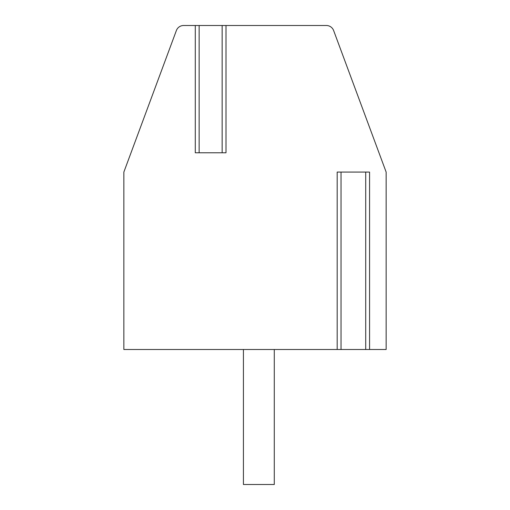 <?xml version="1.0" encoding="UTF-8"?>
<svg xmlns="http://www.w3.org/2000/svg" width="510" height="510" viewBox="0 0 510 510"><rect width="100%" height="100%" fill="white"/><g stroke="black" fill="none" stroke-linecap="round" stroke-linejoin="round"><path stroke-width="0.76" d="M369.055 172.074L337.174 172.074L337.174 349.503L123.86 349.503L123.86 172.074L176.377 30.53A7.714 7.714 0 0 1 183.606 25.5L195.285 25.5L195.285 152.783L226 152.783L226 25.5L326.394 25.5A7.714 7.714 0 0 1 333.623 30.53L386.14 172.074L386.14 349.503L337.697 349.503M195.285 25.5L198.626 25.5M222.66 25.5L199.142 25.5L199.142 152.783M222.143 152.783L222.143 25.5L226 25.5M369.055 349.503L369.572 349.503L369.572 172.074M337.174 172.074L337.697 172.074M243.429 349.503L243.429 484.5L274.284 484.5L274.284 349.503M365.715 349.503L365.715 172.074M341.031 349.503L341.031 172.074"/></g></svg>
